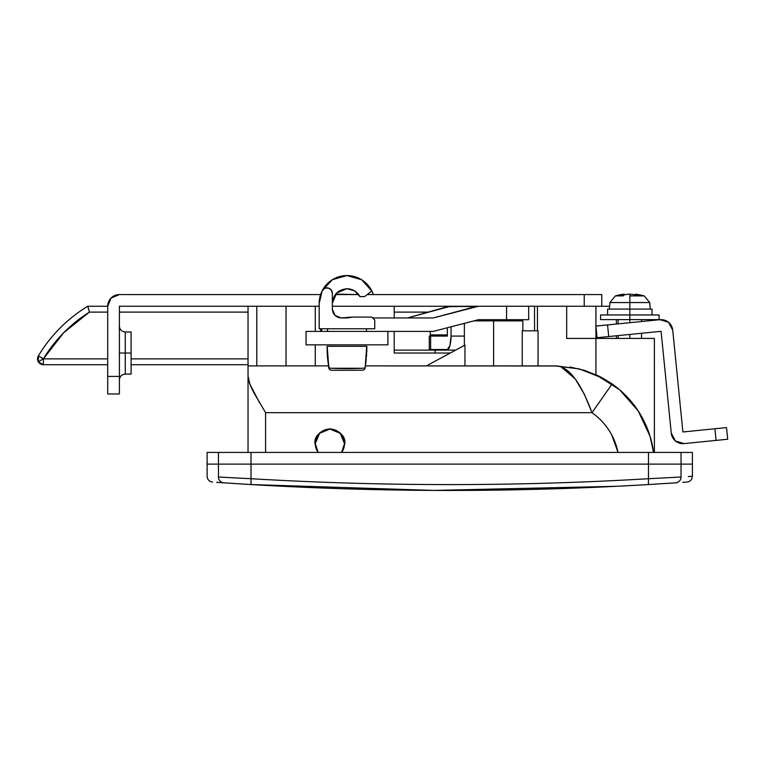 <?xml version="1.0" encoding="UTF-8"?>
<svg xmlns="http://www.w3.org/2000/svg" width="766" height="766" viewBox="0 0 766 766"><rect width="100%" height="100%" fill="white"/><g stroke="black" fill="none" stroke-linecap="round" stroke-linejoin="round"><path stroke-width="1.15" d="M341.971 452.428L344.796 443.658L341.942 452.428M317.833 452.428L314.979 443.658L317.804 452.428M622.873 392.68L635.368 406.823M638.279 411.045L639.447 412.874M642.013 417.259L642.827 418.743M642.31 417.796L641.994 417.211M286.034 306.256L286.034 365.899L286.034 306.256M228.833 477.572L251.009 478.721C383.507 486.554 515.997 486.554 648.486 478.721L648.486 464.119L648.486 478.721L681.051 476.998L681.051 464.119L251.009 464.119L251.009 478.721L251.009 464.119L218.444 464.119L218.444 476.998L251.372 478.74M493.601 320.877L522.833 320.877L493.601 320.877L493.601 365.899L493.601 320.877L474.058 320.877M522.249 365.899L522.249 330.816L522.249 365.899M566.687 306.256L566.687 338.419L566.687 306.256M595.919 374.708L595.919 338.419L595.919 374.708L619.637 389.789L638.183 410.892L650.085 436.352L653.561 452.428A99.398 99.398 0 0 0 612.139 383.967L603.196 378.366L579.441 368.944L556.825 365.995L365.411 365.899L555.034 365.899C567.912 365.487 580.245 381.075 591.974 412.673C600.372 418.571 606.978 426.059 611.795 435.126L618.038 452.428A64.315 64.315 0 0 0 591.974 412.673L584.286 394.117L575.276 379.026L565.385 369.269L561.344 367.153L575.189 378.902M248.031 376.154L249.917 384.245L248.031 376.154L248.031 306.256L119.4 306.256L119.4 376.422L119.4 306.256L319.192 306.256L119.4 306.256L248.031 306.256L248.031 365.899L328.537 365.899L248.031 365.899L248.031 452.428L248.031 376.154C248.031 379.859 250.089 385.585 254.207 393.351L265.572 412.673L591.974 412.673L612.139 383.967A99.398 99.398 0 0 1 651.971 443.495M538.048 330.816L538.048 365.899L538.048 330.816L522.249 330.816L538.048 330.816M464.952 345.112L464.952 365.899L464.952 345.112L426.365 365.899L464.952 345.112M259.636 402.887L249.917 384.245L254.207 393.351L265.572 412.673L265.572 452.428L265.572 412.673L591.974 412.673L612.139 383.967L603.196 378.366M344.796 443.658L340.43 433.116L329.887 428.749L319.345 433.116L314.979 443.658C314.127 436.61 319.096 431.641 329.887 428.749C340.679 431.641 345.648 436.61 344.796 443.658M216.606 482.35L223.883 482.839A5.85 5.822 93.9 0 1 221.671 482.235M232.395 483.394L251.066 484.552L433.862 490.403L616.668 486.286L433.862 490.403L251.066 484.552L232.567 483.413M666.937 483.413L675.622 482.839A5.85 5.822 -93.9 0 0 681.051 476.998L648.486 478.721L648.438 484.552L648.486 478.721L642.693 479.056L648.486 478.721C515.997 486.554 383.507 486.554 251.009 478.721L251.066 484.552L251.009 478.721L218.444 476.998A5.85 5.822 93.9 0 0 223.883 482.839C208.754 481.814 208.754 481.814 223.883 482.839C208.754 481.814 208.754 481.814 223.883 482.839L251.066 484.552C383.517 492.404 515.978 492.404 648.438 484.552L675.622 482.839C690.74 481.814 690.74 481.814 675.622 482.839L648.438 484.552C515.978 492.404 383.517 492.404 251.066 484.552L223.883 482.839A5.85 5.822 -86.1 0 1 218.444 476.998C203.325 475.983 203.325 475.983 218.444 476.998L218.444 464.119L207.107 464.119L660.464 464.119L648.486 464.119L648.486 452.428L681.051 452.428L681.051 476.998C696.179 475.983 696.179 475.983 681.051 476.998C696.179 475.983 696.179 475.983 681.051 476.998A5.85 5.822 86.1 0 1 675.622 482.839L677.077 482.733M570 367.038L584.64 370.418L599.041 376.192L584.104 370.256M681.051 452.428L218.444 452.428C203.392 452.428 203.392 452.428 218.444 452.428L648.486 452.428L648.486 464.119L681.051 464.119L681.051 452.428L692.397 452.428L692.397 464.119L660.464 464.119L692.397 464.119L692.397 476.241C692.119 479.593 690.31 481.536 686.987 482.073M565.385 369.269L575.276 379.026M575.668 379.553L576.109 380.156L575.668 379.553M616.391 319.623L616.391 324.037L616.391 319.623M616.391 335.786L616.391 338.419L616.391 335.786M616.391 387.117L617.616 388.103M601.77 377.59L601.77 377.59A99.398 99.398 0 0 0 596.005 374.756M609.621 306.256L601.77 306.256L609.621 306.256M534.534 306.256L534.534 330.816L534.534 306.256M450.255 353.03L394.203 353.03L394.203 331.4L394.203 353.03L450.255 353.03M394.203 317.947L394.203 306.256L449.747 306.256L394.203 306.256L394.203 317.947M638.068 410.72L635.407 406.861M642.291 417.776L642.693 418.504M646.178 425.714L642.674 418.475M654.384 452.428L654.384 338.419L566.687 338.419L654.384 338.419L654.384 452.428M577.87 338.419L566.687 338.419M630.983 401.221L626.914 396.683M615.73 486.333L628.34 485.682M633.214 485.424C645.853 484.734 645.853 484.734 633.214 485.424L627.622 485.721M259.722 485.06L262.652 485.223M686.958 482.073L682.841 482.35M688.308 476.519L692.397 476.241M634.009 485.376L633.147 485.424M131.091 331.984L131.091 353.03L131.091 331.984L125.251 331.984L125.251 353.03L131.091 353.03L131.091 374.086L131.091 353.03L125.251 353.03L125.251 331.984L125.251 353.03L119.4 353.03L125.251 353.03L125.251 374.086C121.698 374.43 119.755 376.384 119.4 379.926M119.4 294.565L320.6 294.565L119.4 294.565L111.127 297.984L107.709 306.256A11.691 11.691 0 0 1 119.4 294.565M335.604 294.115L358.66 294.565L335.249 294.565L336.6 293.024M367.211 294.565L601.77 294.565L601.77 306.256L332.339 306.256L584.228 306.256L584.228 294.565L367.211 294.565M119.4 376.422L119.4 393.963L107.709 393.963L107.709 306.256L107.709 376.422L119.4 376.422L107.709 376.422L107.709 393.963L119.4 393.963L119.4 376.422M125.251 353.03L125.251 374.086L125.251 353.03M584.228 306.256L601.77 306.256L601.77 294.565L584.228 294.565L584.228 306.256M595.919 326.086L659.919 319.681L607.553 324.918L608.721 336.552L597.087 337.72L595.919 326.086L597.087 337.72L661.087 331.314L608.721 336.552L607.553 324.918L595.919 326.086M726.532 427.6L727.7 439.234L684.067 443.6L716.066 440.402L714.898 428.769L726.532 427.6L682.899 431.967L714.898 428.769L716.066 440.402L727.7 439.234L726.532 427.6M672.72 330.156L682.899 431.967L672.72 330.156L668.488 322.266L659.919 319.681A11.691 11.691 0 0 1 672.72 330.156M671.265 433.125L661.087 331.314L671.265 433.125L675.497 441.015L684.067 443.6A11.691 11.691 0 0 1 671.265 433.125M623.486 335.077L643.632 333.066M481.814 490.288L486.726 490.25L481.814 490.288M38.377 355.864L38.3 361.753L43.394 358.881L38.377 355.864A146.172 146.172 0 0 1 87.764 306.256L107.709 306.256L87.764 306.256L89.421 312.107L63.635 332.76L43.394 358.881L107.709 358.881L43.394 358.881L43.394 364.721A5.85 5.85 0 0 1 38.377 355.864L43.394 358.881L38.3 361.753L43.394 364.721L107.709 364.721L43.394 364.721L43.394 358.881A140.322 140.322 0 0 1 89.421 312.107L87.764 306.256A146.172 146.172 0 0 0 38.377 355.864M455.684 350.11L394.203 350.11L435.136 350.11L435.136 353.03M248.031 364.721L131.091 364.721L248.031 364.721M428.204 312.107L394.203 312.107L428.204 312.107M248.031 312.107L119.4 312.107L248.031 312.107M107.709 312.107L89.421 312.107L107.709 312.107M131.091 358.881L248.031 358.881L131.091 358.881M89.421 312.107L88.282 308.076M430.482 334.905L447.344 334.905L430.291 334.905L430.291 331.4M321.634 331.4L321.634 328.767L321.634 331.4M430.636 349.526L430.636 336.073L430.636 349.526L447.344 349.526L449.958 345.581L451.04 336.073L451.04 327.044L451.04 336.073L464.368 336.073L451.04 336.073A13.443 3.696 90 0 1 447.344 349.526L429.515 349.526M430.636 336.073L447.344 336.073L447.344 328.04L447.344 336.073L429.515 336.073M407.464 317.947L450.398 306.256L475.399 306.659L433.269 317.947L372.688 317.947L433.269 317.947L478.424 306.256L447.516 306.659L407.464 317.947M527.334 319.709L478.424 319.709L433.269 331.4L368.886 331.4L433.269 331.4L478.424 319.709L506.575 319.709L506.575 306.256L506.575 319.709L528.684 319.709L528.684 306.256M351.948 317.076L346.96 317.947L351.948 317.076L371.807 317.076L374.737 319.996L374.737 328.767L319.192 328.767L319.192 303.336L319.192 328.767L374.737 328.767L374.737 319.996L371.807 317.076L351.948 317.076L341.109 317.947C335.824 317.392 332.904 314.472 332.339 309.177L332.339 293.263L332.339 309.177L333.009 312.538L334.914 315.381L341.109 317.947L346.96 317.947L341.109 317.947L334.914 315.381L341.109 317.947L349.411 317.746M251.009 452.428L251.009 464.119L251.009 452.428M218.444 452.428L218.444 464.119L218.444 452.428L207.107 452.428L207.107 476.241M635.397 294.987L635.397 294.192A52.366 17.867 -90 0 1 636.508 294.412L636.508 295.322L636.508 294.412A52.366 17.905 -90 0 0 635.397 294.192L635.397 294.987A52.557 37.793 90 0 0 632.908 294.412L632.908 294.412A52.557 37.831 90 0 1 636.613 295.35L640.079 295.35A52.557 36.519 -90 0 0 636.508 294.412A52.366 17.867 90 0 0 635.397 294.192L635.397 294.192A52.624 52.624 0 0 1 644.235 295.906L636.508 295.906L644.235 295.906A52.624 52.624 0 0 0 635.397 294.192A52.366 17.905 90 0 1 636.508 294.412A52.366 17.905 -90 0 0 635.397 294.192A52.366 17.867 -90 0 1 636.508 294.412A52.366 17.867 90 0 0 635.397 294.192A52.366 17.905 90 0 1 636.508 294.412A52.557 36.519 90 0 1 640.079 295.35L636.613 295.35A52.557 37.831 -90 0 0 632.908 294.412A52.366 49.225 90 0 0 629.834 294.192A52.366 49.206 -90 0 0 626.77 294.412A52.557 37.831 -90 0 0 624.28 294.977A52.557 37.831 90 0 1 626.77 294.412A52.366 49.206 90 0 1 629.834 294.192A52.366 49.225 -90 0 1 632.908 294.412A52.366 49.225 90 0 0 629.834 294.192A52.366 49.206 -90 0 0 626.77 294.412A52.366 49.206 90 0 1 629.834 294.192A52.366 49.225 90 0 0 629.834 294.192L629.834 302.551L649.721 302.551L629.834 302.551L629.834 322.687L629.834 319.623L659.066 319.623L659.066 314.95L600.601 314.95L629.834 314.95L629.834 302.551L609.947 302.551L629.834 302.551L629.834 295.906L644.235 295.906L629.834 295.906L629.834 294.192A52.366 49.225 90 0 0 626.76 294.412A52.557 37.793 90 0 0 623.074 295.35L619.598 295.35A52.557 36.519 -90 0 1 623.17 294.412A52.366 17.867 -90 0 1 624.28 294.192A52.366 17.905 -90 0 0 623.17 294.412A52.366 17.905 90 0 1 624.28 294.192A52.366 17.867 90 0 0 623.17 294.412A52.557 36.481 -90 0 0 619.598 295.35A52.557 36.481 90 0 1 623.17 294.412A52.366 17.867 -90 0 1 624.28 294.192A52.366 17.905 -90 0 0 623.17 294.412A52.366 17.905 90 0 1 624.28 294.192A52.624 52.624 0 0 0 615.433 295.906L619.598 295.906L615.433 295.906A52.624 52.624 0 0 1 624.28 294.192L624.28 294.987L624.28 294.192A52.366 17.867 90 0 0 623.17 294.412L623.17 295.322L623.17 294.412A52.557 36.519 90 0 0 619.598 295.35L623.074 295.35A52.557 37.793 -90 0 1 626.76 294.412A52.366 49.225 -90 0 1 629.834 294.192L629.834 294.192A52.366 49.225 -90 0 1 632.908 294.412A52.366 49.206 -90 0 0 629.843 294.192A52.366 49.225 -90 0 1 629.843 294.192A52.366 49.206 90 0 1 632.908 294.412A52.557 37.793 -90 0 1 635.071 294.891M623.17 295.906L619.598 295.906M315.266 443.658A14.621 14.621 0 0 1 329.887 429.046A14.621 14.621 0 0 1 341.579 452.428L344.509 443.658L340.228 433.326L329.887 429.046L319.556 433.326L315.266 443.658L318.177 452.428A14.621 14.621 0 0 1 315.266 443.658M387.893 331.4L306.036 331.4L306.036 344.844L387.893 344.844L387.893 331.4M387.835 344.844L306.094 344.844M387.835 331.4L306.094 331.4M357.32 293.024L358.651 294.565M373.31 294.565A27.777 27.777 0 0 0 371.807 290.927A27.777 27.777 0 0 1 373.31 294.565L371.769 290.841M357.301 292.995L358.316 294.115M337.557 292.133L339.367 290.841L346.96 288.715C352.743 288.945 357.071 291.578 359.943 296.605L364.616 296.605L371.807 290.927L364.616 296.605L359.943 296.605L354.553 290.841L346.96 288.715L336.628 292.995L332.339 303.336C333.277 294.517 338.141 289.644 346.96 288.715L336.628 292.995M365.641 282.759L361.523 279.686M331.218 289.921L332.339 293.263L331.218 289.921L328.269 287.997L324.765 288.313L322.208 290.745L319.192 303.336A27.777 27.777 0 0 1 346.96 275.559L332.396 279.686M328.279 282.759L322.151 290.841M629.834 334.445L629.834 338.419L629.834 334.445M652.048 309.1L607.62 309.1L652.048 309.1L652.048 314.95M659.066 314.95L629.834 314.95L629.834 319.623L600.601 319.623L659.066 319.623M346.96 275.559A27.777 27.777 0 0 1 371.807 290.927L361.571 279.714L346.96 275.559L332.444 279.657L346.96 275.559M327.542 357.808L328.652 366.914M366.77 352.13L366.713 346.309L365.133 367.804L366.713 346.309L327.082 346.309L327.139 351.92L327.082 346.309L366.837 346.309L366.78 351.9M327.427 356.544L327.848 360.815M349.43 317.737L351.9 317.095M332.339 309.177L334.914 315.381L341.109 317.947L334.914 315.381L332.339 309.177M332.444 279.657L322.208 290.745A5.372 5.372 0 0 1 332.339 293.263M327.532 357.732L328.767 367.766A2.92 2.92 0 0 0 331.668 370.275L362.251 370.275L331.668 370.275A2.92 2.92 -90 0 1 328.786 367.804L329.476 368.015M327.618 357.511L328.786 367.804L327.206 346.309M331.755 368.245L362.059 368.245M327.475 331.4L327.532 328.767M366.387 328.767L366.445 331.4M366.435 357.147L366.837 346.309L366.445 357.071M365.133 367.804A2.92 2.92 90 0 1 362.251 370.275A2.92 2.92 -90 0 0 365.133 367.804L365.133 367.804C365.085 368.848 328.834 368.848 328.786 367.804L328.786 367.804A2.92 2.92 90 0 0 331.668 370.275L331.668 370.275A2.92 2.92 0 0 1 328.767 367.766A2.92 2.92 0 0 0 331.668 370.275M366.282 358.756L365.152 367.766A2.92 2.92 90 0 1 362.261 370.275A2.92 2.92 -90 0 0 365.152 367.766A2.92 2.92 90 0 1 362.261 370.275L362.261 370.275A2.92 2.92 -90 0 0 365.152 367.766L366.004 361.322M327.475 357.071L327.139 351.958M327.944 360.92L329.112 367.939M327.082 346.309L327.484 357.147M511.142 319.709L511.142 320.877M315.266 365.899L315.266 344.844M315.266 331.4L315.266 306.256M522.833 320.877L522.833 330.816M595.919 338.419L595.919 306.256M537.454 330.816L537.454 306.256M464.368 323.472L464.368 345.428M256.801 365.899L256.801 306.256M476.059 320.341L476.059 320.877M610.885 383.096L612.101 383.938M579.441 368.944L554.996 365.899M675.622 482.839L672.682 483.03M207.079 476.241C207.375 479.593 209.185 481.536 212.517 482.073M223.883 482.839L226.822 483.03M251.066 484.552L246.24 484.265M125.251 331.984C121.698 331.63 119.755 329.677 119.4 326.134M131.091 374.086L125.251 374.086M320.619 331.4L320.619 328.767M429.286 336.073L429.286 349.526M649.721 302.551L644.235 295.906L649.721 302.551L650.296 309.1M609.947 302.551L615.433 295.906L609.947 302.551L609.372 309.1M641.525 338.419L641.525 333.277M641.525 321.519L641.525 319.623M600.601 319.623L600.601 314.95M607.62 314.95L607.62 309.1M618.143 338.419L618.143 335.613M618.143 323.855L618.143 319.623M328.767 367.766L327.637 358.756"/></g></svg>
